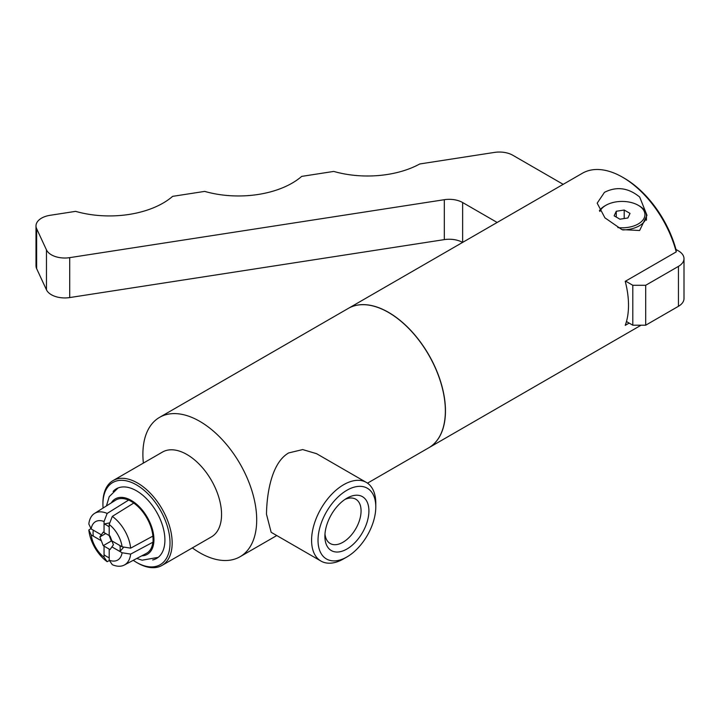 <?xml version="1.0" encoding="UTF-8"?>
<svg xmlns="http://www.w3.org/2000/svg" width="720" height="720" viewBox="0 0 720 720"><rect width="100%" height="100%" fill="white"/><g stroke="black" fill="none" stroke-linecap="round" stroke-linejoin="round"><path stroke-width="1.08" d="M629.154 323.091L625.23 325.35A80.469 46.458 -120 0 0 625.23 281.34L676.233 251.901A80.469 46.458 -120 0 0 622.611 177.246A80.469 46.458 -120 0 0 582.372 173.259L348.327 308.385A80.469 46.458 -120 0 0 348.273 308.421M428.742 447.795A80.469 46.458 -120 0 0 428.796 447.768A80.469 46.458 -120 0 0 445.464 410.931A80.469 46.458 -120 0 0 410.337 329.949A80.469 46.458 -120 0 0 348.327 308.385M604.467 192.33C616.635 186.183 628.371 187.758 639.684 197.037L646.974 215.298L639.621 230.499L621.909 229.608L604.917 217.836L597.177 203.175L604.467 192.33M622.683 229.932A24.381 14.076 0 0 0 646.452 215.856A24.381 14.076 0 0 0 639.315 205.911L638.244 205.29A22.86 13.203 180 0 1 642.294 220.788A22.86 13.203 180 0 1 617.832 227.592M599.868 211.491A22.86 13.203 180 0 1 605.907 205.29L604.836 205.911A24.381 14.076 0 0 0 599.4 210.69M605.907 205.29A22.86 13.203 180 0 1 638.244 205.29M614.133 215.847L616.266 211.266L624.204 210.033L630.018 213.39L627.885 217.971L619.947 219.204L614.133 215.847M616.266 211.266L616.266 217.08M624.204 210.033L624.204 218.547M676.233 251.901L676.125 249.984A78.192 45.144 -120 0 0 624.222 178.173L622.611 177.246M367.497 483.156L428.688 447.831A80.469 46.458 -120 0 0 445.356 410.994A80.469 46.458 -120 0 0 410.229 330.003A80.469 46.458 -120 0 0 348.219 308.448L159.561 417.366A80.469 46.458 -120 0 0 142.893 454.212A80.469 46.458 -120 0 0 143.379 463.086M192.348 547.902A80.469 46.458 -120 0 0 240.03 556.749A80.469 46.458 -120 0 0 256.698 519.912A80.469 46.458 -120 0 0 221.571 438.93A80.469 46.458 -120 0 0 159.561 417.366M320.985 561.078L271.17 532.314L266.49 514.26C266.751 494.289 271.323 462.834 288.666 452.934L302.697 449.577L316.566 453.681L366.381 482.445A45.396 26.208 120 0 0 331.398 494.604A45.396 26.208 120 0 0 311.58 540.297A45.396 26.208 120 0 0 320.985 561.078A45.396 26.208 120 0 0 343.683 558.828L346.905 556.965A40.842 23.58 120 0 0 375.786 506.943A40.842 23.58 120 0 0 346.905 490.266A40.842 23.58 120 0 0 318.024 540.297A40.842 23.58 120 0 0 346.905 556.965M375.786 506.943L375.786 503.226A45.396 26.208 120 0 0 366.381 482.445M368.91 510.912A31.122 17.973 -60 0 1 346.905 549.036A31.122 17.973 -60 0 1 324.891 536.328A31.122 17.973 -60 0 1 346.905 498.204A31.122 17.973 -60 0 1 368.91 510.912M324.99 533.898A25.587 14.769 120 0 0 330.192 543.51A25.587 14.769 120 0 0 349.911 536.661A25.587 14.769 120 0 0 361.071 510.912A25.587 14.769 120 0 0 355.779 499.203A25.587 14.769 120 0 0 344.844 499.5M133.254 560.322A47.448 27.396 -120 0 0 136.467 562.356L137.547 562.977A48.969 28.269 -120 0 0 162.027 565.407L211.419 536.895A48.969 28.269 -120 0 0 221.553 514.476A48.969 28.269 -120 0 0 200.187 465.201A48.969 28.269 -120 0 0 162.45 452.079L113.058 480.591A48.969 28.269 -120 0 0 102.924 503.01L102.924 504.252A47.448 27.396 -120 0 0 103.077 508.059M162.027 565.407A48.969 28.269 -120 0 0 172.17 542.988A48.969 28.269 -120 0 0 150.795 493.713A48.969 28.269 -120 0 0 113.058 480.591M136.467 562.356A47.448 27.396 -120 0 0 170.019 542.988A47.448 27.396 -120 0 0 136.476 484.875A47.448 27.396 -120 0 0 102.924 504.252M152.658 559.953A40.212 23.211 -120 0 0 157.779 557.658A40.212 23.211 -120 0 0 164.907 540.036A40.212 23.211 -120 0 0 148.158 500.436A40.212 23.211 -120 0 0 117.648 488.151A40.212 23.211 -120 0 0 113.112 491.427M109.197 526.95A19.179 11.07 -120 0 0 104.058 523.98L104.058 532.575L104.049 521.505L107.163 513.423A29.799 17.199 -120 0 0 94.518 513.441A29.799 17.199 -120 0 0 88.83 524.007L91.161 528.948L101.331 534.816L103.239 532.116L110.016 536.031L113.418 544.761L111.933 546.876L110.016 549.585L103.239 545.67L111.303 541.017L112.158 541.512M103.239 545.67L99.855 536.931L101.349 534.816M99.855 536.931L105.732 533.538M109.17 535.527L111.303 541.017M111.915 540.927L122.085 546.804L130.653 548.154L152.91 536.085L153.063 539.037A30.744 17.748 -120 0 1 153.063 539.253L153.063 542.124L130.653 554.103L122.085 552.753L111.915 546.885L119.952 551.502A19.179 11.07 -120 0 0 119.952 545.571M104.049 521.505A22.167 12.798 -120 0 0 91.161 528.948M104.058 523.98L109.827 522.864M107.163 513.423L128.745 500.004L133.893 502.974L112.311 516.393L109.197 524.484L109.197 535.563M122.085 546.804A22.167 12.798 -120 0 0 109.197 524.484M109.197 557.703A19.179 11.07 -120 0 1 104.058 554.733L104.058 546.138M93.321 530.19A19.179 11.07 -120 0 0 93.321 536.13L101.349 540.765L91.161 534.897L88.83 529.956L91.008 528.615M123.804 547.074L119.952 551.502M109.197 549.117L109.197 560.196L112.311 564.687A29.799 17.199 -120 0 0 124.308 565.038A29.799 17.199 -120 0 0 130.653 554.103M109.413 560.493L107.163 561.708L104.049 557.217L104.049 546.147M130.653 548.154A29.799 17.199 -120 0 0 112.311 516.393M152.91 536.085A30.744 17.748 -120 0 0 133.893 503.154M128.745 500.175A30.744 17.748 -120 0 0 115.614 500.166L94.518 513.441M109.197 560.196A22.167 12.798 -120 0 0 122.085 552.753M124.308 565.038L146.349 553.41A30.744 17.748 -120 0 0 152.91 542.034M91.161 534.897A22.167 12.798 -120 0 0 104.049 557.217M88.83 529.956A29.799 17.199 -120 0 0 107.163 561.708M141.822 555.804A31.995 18.477 -120 0 0 153.945 539.658A31.995 18.477 -120 0 0 131.319 500.463A31.995 18.477 -120 0 0 111.276 502.893M497.151 222.462L462.645 202.536A18.981 10.962 0 0 0 444.312 199.701L69.714 257.643A18.981 10.962 180 0 1 46.467 249.894L36.648 228.726A18.981 10.962 180 0 1 36 225.891L36 265.815A18.981 10.962 0 0 0 36.648 268.65L46.467 289.818A18.981 10.962 0 0 0 69.714 297.567L444.312 239.616A18.981 10.962 180 0 1 462.582 242.415M678.438 306.297A18.981 10.962 0 0 0 684 298.548L684 258.633A18.981 10.962 180 0 1 678.438 266.382L645.696 285.282L645.696 325.206L678.438 306.297L678.438 266.382M626.463 321.543L632.808 325.206L645.696 325.206M36 225.891A18.981 10.962 180 0 1 50.067 215.307L75.627 211.356A75.915 43.83 0 0 0 172.638 196.353L204.687 191.394A75.915 43.83 0 0 0 301.698 176.382L333.747 171.423A75.915 43.83 0 0 0 419.76 163.971L494.469 152.415A18.981 10.962 180 0 1 512.802 155.25L563.184 184.338M675.99 249.462L678.438 250.884A18.981 10.962 180 0 1 684 258.633M645.696 285.282L632.808 285.282L632.808 325.206M632.808 285.282L625.608 281.124M462.645 202.536L462.645 242.388M444.312 199.701L444.312 239.616M69.714 257.643L69.714 297.567M46.467 249.894L46.467 289.818M36.648 228.726L36.648 268.65M641.088 325.206L428.796 447.768M646.452 220.248L646.452 215.856M276.759 535.545L240.03 556.749M118.071 487.971L109.215 496.665L106.434 505.944M136.755 558.468L142.137 560.187L158.139 557.388"/></g></svg>
